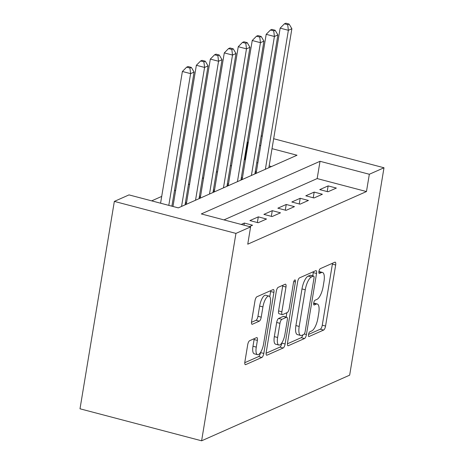 <?xml version="1.0" encoding="UTF-8"?>
<svg xmlns="http://www.w3.org/2000/svg" width="464" height="464" viewBox="0 0 464 464"><rect width="100%" height="100%" fill="white"/><g stroke="black" fill="none" stroke-linecap="round" stroke-linejoin="round"><path stroke-width="0.7" d="M308.496 334.573A2.482 0.853 104.7 0 0 308.821 336.551A2.482 0.853 104.7 0 0 309.059 336.522L323.628 330.061A3.55 1.212 104.7 0 0 325.56 326.059L335.669 264.99A3.55 1.212 104.7 0 0 335.205 262.166A3.55 1.212 104.7 0 0 334.863 262.206L320.293 268.662A2.482 0.853 104.7 0 0 318.942 271.463A2.482 0.853 104.7 0 0 319.267 273.441A2.482 0.853 104.7 0 0 319.51 273.412L321.395 272.577A11.362 3.886 104.7 0 1 322.486 272.449A11.362 3.886 104.7 0 1 323.982 281.486L323.141 286.578A11.362 3.886 104.7 0 1 316.958 299.379L315.073 300.214A2.482 0.853 104.7 0 0 313.716 303.015A2.482 0.853 104.7 0 0 314.047 304.993A2.482 0.853 104.7 0 0 314.285 304.964L316.17 304.129A11.362 3.886 104.7 0 1 317.266 304.001A11.362 3.886 104.7 0 1 318.762 313.043L317.915 318.13A11.362 3.886 104.7 0 1 311.733 330.936L309.848 331.772A2.482 0.853 104.7 0 0 308.496 334.573M249.649 340.698A3.55 1.212 104.7 0 0 247.712 344.694L244.876 361.833A3.55 1.212 104.7 0 0 245.346 364.658A3.55 1.212 104.7 0 0 245.688 364.617L261.864 357.442A3.55 1.212 104.7 0 0 263.796 353.44L273.911 292.372A3.55 1.212 104.7 0 0 273.441 289.548A3.55 1.212 104.7 0 0 273.099 289.588L256.923 296.757A3.55 1.212 104.7 0 0 254.991 300.759L251.563 321.453A3.55 1.212 104.7 0 0 252.027 324.278A3.55 1.212 104.7 0 0 252.37 324.237L259.295 321.169A3.55 1.212 104.7 0 0 261.226 317.173L262.926 306.907A9.495 3.248 104.7 0 1 269.01 296.096A9.495 3.248 104.7 0 1 270.263 303.653L263.604 343.859A9.495 3.248 104.7 0 1 257.52 354.67A9.495 3.248 104.7 0 1 256.273 347.113L257.381 340.414A3.55 1.212 104.7 0 0 256.911 337.589A3.55 1.212 104.7 0 0 256.569 337.624L249.649 340.698M250.606 226.902L235.944 233.404L201.608 440.8L349.659 375.161L383.995 167.765L369.332 174.267L320.032 161.292L201.312 213.927L250.606 226.902L247.747 244.186L366.467 191.551L369.332 174.267M287.518 342.931A3.55 1.212 104.7 0 0 287.982 345.755A3.55 1.212 104.7 0 0 288.324 345.715L304.5 338.54A3.55 1.212 104.7 0 0 306.437 334.538L316.547 273.47A3.55 1.212 104.7 0 0 316.077 270.64A3.55 1.212 104.7 0 0 315.735 270.68L299.558 277.855A3.55 1.212 104.7 0 0 297.627 281.857L287.518 342.931M283.185 347.994L267.009 355.163A3.55 1.212 104.7 0 1 266.667 355.204A3.55 1.212 104.7 0 1 266.197 352.379L276.306 291.305A3.55 1.212 104.7 0 1 278.238 287.309L285.163 284.235A3.55 1.212 104.7 0 1 285.505 284.194A3.55 1.212 104.7 0 1 285.975 287.025L281.874 311.791A3.55 1.212 104.7 0 0 282.338 314.615A3.55 1.212 104.7 0 0 282.68 314.575L287.274 312.539A3.55 1.212 104.7 0 0 289.205 308.537L293.474 282.75A2.482 0.853 104.7 0 1 295.069 279.925A2.482 0.853 104.7 0 1 295.394 281.903L285.116 343.992A3.55 1.212 104.7 0 1 283.185 347.994L279.896 347.13L266.098 353.243M186.632 202.194L185.414 202.739M200.605 195.999L199.381 196.545M214.571 189.811L213.347 190.35M228.537 183.616L227.314 184.162M242.504 177.428L241.28 177.967M327.978 191.777L336.354 188.065L328.141 185.902L319.76 189.619L327.978 191.777M314.006 197.971L322.387 194.254L314.174 192.096L305.793 195.808L314.006 197.971M300.04 204.166L308.421 200.448L300.202 198.285L291.827 202.002L300.04 204.166M286.073 210.354L294.454 206.642L286.236 204.479L277.855 208.191L286.073 210.354M272.107 216.549L280.488 212.831L272.269 210.673L263.888 214.385L272.107 216.549M258.141 222.743L266.522 219.025L258.303 216.862L249.922 220.58L258.141 222.743M249.446 226.594L252.549 225.22L244.337 223.056L241.234 224.431M366.467 191.551L317.167 178.576L223.979 219.89M245.439 159.697L244.29 159.796M231.542 165.451L230.324 165.99M217.575 171.639L216.357 172.185M203.609 177.834L202.391 178.373M189.643 184.028L188.419 184.568M175.676 190.217L174.452 190.762M161.71 196.411L151.67 200.86M271.498 166.553L269.161 165.938M257.839 162.957L256.754 162.673M256.47 171.233L255.252 171.773M255.113 172.602L256.83 173.055M241.147 178.797L242.863 179.249M227.18 184.985L228.897 185.438M213.208 191.18L214.931 191.632M199.242 197.374L200.964 197.826M185.275 203.563L186.998 204.015M272.02 148.654L297.024 155.237L178.304 207.872L129.004 194.897L114.341 201.399L80.005 408.796L201.608 440.8M244.864 159.546L247.724 142.262L248.373 141.972M261.116 136.323L262.34 135.784M114.341 201.399L235.944 233.404M383.995 167.765L273.661 138.724M260.704 145.679L259.62 145.389M248.298 142.413L247.724 142.262M317.167 178.576L320.032 161.292M328.141 185.902L327.201 191.574M314.174 192.096L313.235 197.768M300.202 198.285L299.268 203.963M286.236 204.479L285.296 210.151M272.269 210.673L271.33 216.346M258.303 216.862L257.363 222.534M244.337 223.056L243.989 225.156M317.266 304.001L313.977 303.137A11.362 3.886 104.7 0 0 313.705 303.096M322.486 272.449L319.203 271.585A11.362 3.886 104.7 0 0 318.93 271.539M308.519 334.44L320.34 329.196A3.55 1.212 104.7 0 0 322.271 325.194L332.386 264.126A3.55 1.212 104.7 0 0 332.485 263.256M312.724 275.819L313.258 272.6A3.55 1.212 104.7 0 0 313.357 271.736M287.419 343.795L301.217 337.676A3.55 1.212 104.7 0 0 302.876 334.857M303.781 334.457A2.482 0.853 104.7 0 0 305.132 331.661L314.006 278.052A2.482 0.853 104.7 0 0 313.681 276.074A2.482 0.853 104.7 0 0 313.444 276.103L311.454 276.985A11.362 3.886 104.7 0 0 305.271 289.785L299.205 326.43A11.362 3.886 104.7 0 0 300.701 335.472A11.362 3.886 104.7 0 0 301.791 335.339L303.781 334.457M313.681 276.074L310.393 275.21A2.482 0.853 104.7 0 0 310.155 275.239L313.444 276.103M300.701 335.472L297.412 334.602A11.362 3.886 104.7 0 1 295.916 325.566L301.983 288.921A11.362 3.886 104.7 0 1 308.166 276.115L310.155 275.239M282.338 314.615L279.055 313.751A3.55 1.212 104.7 0 1 278.586 310.926L282.686 286.155A3.55 1.212 104.7 0 0 282.785 285.29M286.862 312.719L286.143 317.069M281.88 342.815L281.828 343.128L285.116 343.992M277.617 337.49A9.495 3.248 104.7 0 0 278.87 345.048A9.495 3.248 104.7 0 0 284.954 334.242L287.297 320.073A3.55 1.212 104.7 0 0 286.827 317.248A3.55 1.212 104.7 0 0 286.491 317.289L281.897 319.325A3.55 1.212 104.7 0 0 279.96 323.327L277.617 337.49L274.328 336.626A9.495 3.248 104.7 0 0 275.581 344.184L278.87 345.048M286.827 317.248L283.545 316.384A3.55 1.212 104.7 0 0 283.202 316.425L286.491 317.289M274.328 336.626L276.677 322.463A3.55 1.212 104.7 0 1 278.609 318.461L283.202 316.425M279.896 347.13A3.55 1.212 104.7 0 0 281.828 343.128M257.52 354.67L254.237 353.806A9.495 3.248 104.7 0 1 252.984 346.248L254.092 339.549A3.55 1.212 104.7 0 0 254.191 338.679M269.01 296.096L265.727 295.232A9.495 3.248 104.7 0 0 259.643 306.043L262.926 306.907M251.465 322.323L256.006 320.305A3.55 1.212 104.7 0 0 257.943 316.303L259.643 306.043M269.77 296.658L270.622 291.508A3.55 1.212 104.7 0 0 270.721 290.638M244.777 362.697L258.581 356.578A3.55 1.212 104.7 0 0 260.513 352.576L260.536 352.437M268.865 167.719L291.873 28.745L288.376 30.293L280.163 28.13L256.198 172.886M287.703 24.685L289.101 24.064L285.818 23.2L284.42 23.821L287.703 24.685L288.376 30.293L265.373 169.267M289.101 24.064L291.873 28.745M280.163 28.13L284.42 23.821M254.898 173.913L277.901 34.933L274.41 36.482L266.197 34.319L242.231 179.081M273.737 30.879L275.135 30.259L271.846 29.394L270.454 30.009L273.737 30.879L274.41 36.482L251.401 175.462M275.135 30.259L277.901 34.933M266.197 34.319L270.454 30.009M240.926 180.107L263.935 41.128L260.443 42.676L252.23 40.513L228.265 185.275M259.77 37.068L261.168 36.447L257.88 35.583L256.482 36.204L259.77 37.068L260.443 42.676L237.435 181.656M261.168 36.447L263.935 41.128M252.23 40.513L256.482 36.204M226.96 186.296L249.968 47.322L246.477 48.865L238.258 46.707L214.298 191.464M245.804 43.262L247.202 42.642L243.913 41.777L242.515 42.398L245.804 43.262L246.477 48.865L223.468 187.845M247.202 42.642L249.968 47.322M238.258 46.707L242.515 42.398M212.993 192.49L236.002 53.511L232.51 55.059L224.292 52.896L200.326 197.658M231.838 49.451L233.235 48.836L229.947 47.972L228.549 48.587L231.838 49.451L232.51 55.059L209.502 194.039M233.235 48.836L236.002 53.511M224.292 52.896L228.549 48.587M199.027 198.685L222.036 59.705L218.544 61.254L210.325 59.09L186.36 203.847M217.871 55.645L219.263 55.025L215.98 54.16L214.583 54.781L217.871 55.645L218.544 61.254L195.535 200.228M219.263 55.025L222.036 59.705M210.325 59.09L214.583 54.781M185.061 204.873L208.069 65.894L204.578 67.442L196.359 65.285L172.985 206.468M203.899 61.84L205.297 61.219L202.014 60.355L200.616 60.975L203.899 61.84L204.578 67.442L181.569 206.422M205.297 61.219L208.069 65.894M196.359 65.285L200.616 60.975M171.9 206.184L194.097 72.088L190.605 73.637L182.393 71.473L160.585 203.209M189.933 68.028L191.33 67.413L188.042 66.543L186.65 67.164L189.933 68.028L190.605 73.637L168.797 205.366M191.33 67.413L194.097 72.088M182.393 71.473L186.65 67.164M308.63 336.406L309.059 336.522M319.075 273.296L319.51 273.412M313.85 304.854L314.285 304.964M313.658 303.468L316.17 304.129M318.884 271.916L321.395 272.577M332.386 264.126L335.669 264.99M322.271 325.194L325.56 326.059M320.34 329.196L323.628 330.061M313.258 272.6L316.547 273.47M304.285 333.976L306.437 334.538M301.217 337.676L304.5 338.54M287.703 345.552L288.324 345.715M308.166 276.115L311.454 276.985M301.983 288.921L305.271 289.785M295.916 325.566L299.205 326.43M266.388 355.001L267.009 355.163M282.686 286.155L285.975 287.025M278.586 310.926L281.874 311.791M293.811 281.486L295.394 281.903M278.609 318.461L281.897 319.325M276.677 322.463L279.96 323.327M254.092 339.549L257.381 340.414M252.984 346.248L256.273 347.113M257.943 316.303L261.226 317.173M256.006 320.305L259.295 321.169M251.755 324.075L252.37 324.237M270.622 291.508L273.911 292.372M260.513 352.576L263.796 353.44M258.581 356.578L261.864 357.442M245.067 364.455L245.688 364.617"/></g></svg>

